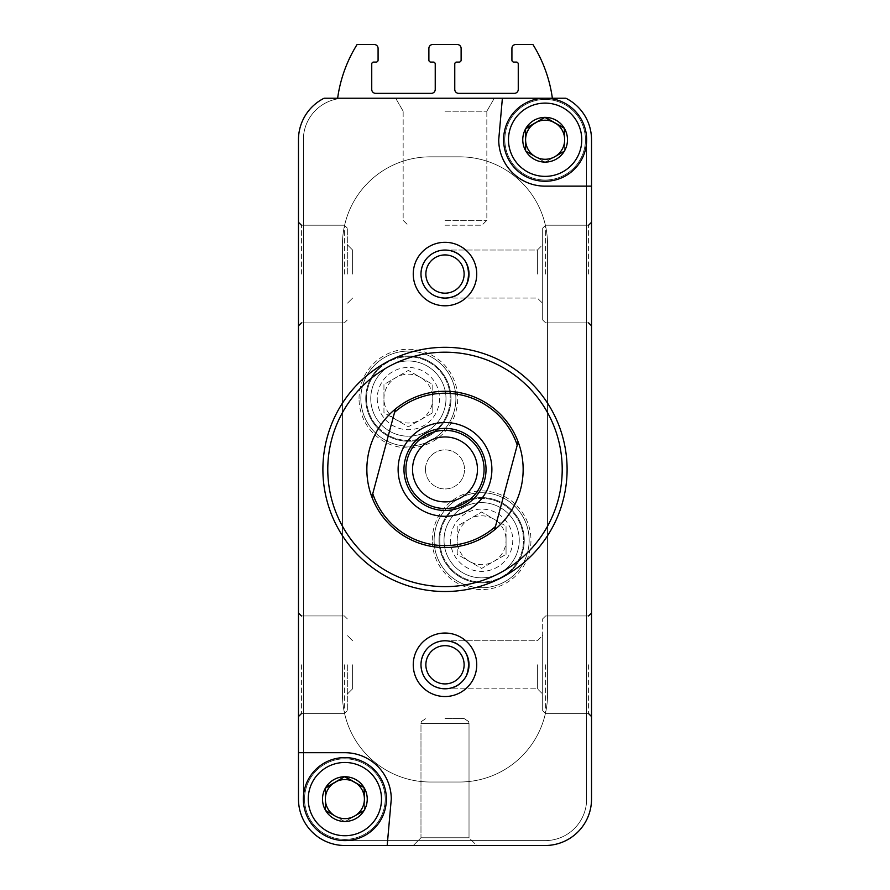 <?xml version="1.0" encoding="UTF-8"?>
<svg xmlns="http://www.w3.org/2000/svg" width="890" height="890" viewBox="0 0 890 890"><rect width="100%" height="100%" fill="white"/><g stroke="black" fill="none" stroke-linecap="round" stroke-linejoin="round"><path stroke-width="0.67" stroke-dasharray="4.45 3.34" d="M545.459 117.369L544.791 117.369A22.372 22.372 0 0 0 525.923 128.271L525.59 128.85A22.372 22.372 0 0 0 525.59 150.633L525.923 151.211A22.372 22.372 0 0 0 544.791 162.102L545.459 162.102A22.372 22.372 0 0 0 564.327 151.211L564.661 150.633A22.372 22.372 0 0 0 564.661 128.85L564.327 128.271A22.372 22.372 0 0 0 545.459 117.369L564.661 128.46L544.791 117.369L525.59 128.46L525.59 151.022L545.125 162.303L564.661 151.022L564.661 139.741A19.535 19.535 0 0 1 554.893 156.662L564.661 151.022L564.661 139.741A19.535 19.535 0 0 0 535.357 122.82L525.59 128.46L525.59 151.022L545.125 162.303L554.893 156.662A19.535 19.535 0 0 1 525.59 139.741A19.535 19.535 0 0 1 535.357 122.82L545.459 117.369M508.49 139.741A36.635 36.635 0 0 1 563.437 108.013A36.635 36.635 0 0 1 563.437 171.47A36.635 36.635 0 0 1 508.49 139.741M345.209 776.736L344.541 776.736A22.372 22.372 0 0 0 325.673 787.628L325.339 788.206A22.372 22.372 0 0 0 325.339 810L325.673 810.568A22.372 22.372 0 0 0 344.541 821.47L345.209 821.47A22.372 22.372 0 0 0 364.077 810.568L364.411 810A22.372 22.372 0 0 0 364.411 788.206L364.077 787.628A22.372 22.372 0 0 0 345.209 776.736L364.411 787.817L344.875 776.547L325.339 787.817L325.339 810.378L344.875 821.659L364.411 810.378L364.411 787.817L364.411 799.098A19.535 19.535 0 0 1 354.643 816.019L364.411 810.378L364.411 799.098A19.535 19.535 0 0 0 335.107 782.177L325.339 787.817L325.339 810.378L344.875 821.659L354.643 816.019A19.535 19.535 0 0 1 325.339 799.098A19.535 19.535 0 0 1 335.107 782.177L345.209 776.736M308.24 799.098A36.635 36.635 0 0 1 363.187 767.38A36.635 36.635 0 0 1 363.187 830.826A36.635 36.635 0 0 1 308.24 799.098M359.037 398.598A49.328 49.328 0 0 1 433.03 355.878A49.328 49.328 0 0 1 433.03 441.318A49.328 49.328 0 0 1 359.037 398.598M432.306 540.241A49.328 49.328 0 0 1 506.299 497.521A49.328 49.328 0 0 1 506.299 582.961A49.328 49.328 0 0 1 432.306 540.241M425.464 469.419A19.535 19.535 0 0 1 454.768 452.498A19.535 19.535 0 0 1 454.768 486.341A19.535 19.535 0 0 1 425.464 469.419A19.535 19.535 0 0 1 454.768 452.498A19.535 19.535 0 0 1 454.768 486.341A19.535 19.535 0 0 1 425.464 469.419M413.249 664.785A31.751 31.751 0 0 1 460.875 637.296A31.751 31.751 0 0 1 460.875 692.275A31.751 31.751 0 0 1 413.249 664.785M413.249 274.053A31.751 31.751 0 0 1 460.875 246.563A31.751 31.751 0 0 1 460.875 301.543A31.751 31.751 0 0 1 413.249 274.053M298.473 799.098A46.402 46.402 0 0 0 344.875 845.5L387.183 845.5L391.277 799.098A46.402 46.402 0 0 0 344.875 752.706L298.473 752.706L298.473 799.098A46.402 46.402 0 0 0 344.875 845.5L545.125 845.5A46.402 46.402 0 0 0 591.527 799.098L591.527 139.741A46.402 46.402 0 0 0 565.851 98.223L324.149 98.223A46.402 46.402 0 0 0 298.473 139.741L298.473 799.098A46.402 46.402 0 0 0 344.875 845.5L545.125 845.5A46.402 46.402 0 0 0 591.527 799.098L591.527 186.143L545.125 186.143A46.402 46.402 0 0 1 498.723 139.741L502.383 98.223L324.149 98.223A46.402 46.402 0 0 0 298.473 139.741A46.402 46.402 0 0 1 324.149 98.223L337.633 98.223A136.76 136.76 0 0 0 337.544 98.879A41.519 41.519 0 0 0 303.357 139.741L303.357 799.098A41.519 41.519 0 0 0 344.875 840.616L545.125 840.616A41.519 41.519 0 0 0 586.644 799.098L586.644 139.741A41.519 41.519 0 0 0 552.456 98.879A136.76 136.76 0 0 0 552.367 98.223L337.633 98.223A136.76 136.76 0 0 0 337.544 98.879A41.519 41.519 0 0 0 303.357 139.741L303.357 799.098A41.519 41.519 0 0 0 344.875 840.616L545.125 840.616A41.519 41.519 0 0 0 586.644 799.098L586.644 139.741A41.519 41.519 0 0 0 552.456 98.879A136.76 136.76 0 0 0 532.91 44.5L515.822 44.5A3.905 3.905 0 0 0 511.917 48.405L511.917 60.131A1.958 1.958 0 0 0 513.864 62.078L516.311 62.078A1.958 1.958 0 0 1 518.258 64.035L518.258 89.434A3.905 3.905 0 0 1 514.353 93.339L458.673 93.339A3.905 3.905 0 0 1 454.768 89.434L454.768 64.035A1.958 1.958 0 0 1 456.726 62.078L459.162 62.078A1.958 1.958 0 0 0 461.12 60.131L461.12 48.405A3.905 3.905 0 0 0 457.215 44.5L432.785 44.5A3.905 3.905 0 0 0 428.88 48.405L428.88 60.131A1.958 1.958 0 0 0 430.838 62.078L433.274 62.078A1.958 1.958 0 0 1 435.232 64.035L435.232 89.434A3.905 3.905 0 0 1 431.327 93.339L375.647 93.339A3.905 3.905 0 0 1 371.742 89.434L371.742 64.035A1.958 1.958 0 0 1 373.689 62.078L376.136 62.078A1.958 1.958 0 0 0 378.083 60.131L378.083 48.405A3.905 3.905 0 0 0 374.178 44.5L357.09 44.5A136.76 136.76 0 0 0 337.633 98.223M298.473 664.785L298.473 716.561L298.473 664.785M298.473 274.053L298.473 222.278L298.473 274.053M413.249 845.5L420.981 837.768L420.981 723.392L469.019 723.392L420.981 723.392L469.019 723.392L420.981 723.392L420.981 837.768L413.249 845.5L476.751 845.5L413.249 845.5L476.751 845.5L413.249 845.5L476.751 845.5L469.019 837.768L420.981 837.768L469.019 837.768L420.981 837.768L469.019 837.768L476.751 845.5M591.527 664.785L591.527 716.561L591.527 664.785M591.527 274.053L591.527 222.278L591.527 274.053M445 98.223L494.328 98.223L445 98.223M502.383 98.223L498.723 139.741L502.383 98.223L552.367 98.223M537.393 664.785L537.393 688.804L537.393 664.785M469.019 664.785C467.561 650.234 459.563 642.224 445 640.767C475.85 639.61 475.85 689.961 445 688.804C459.563 687.347 467.561 679.348 469.019 664.785C467.561 650.234 459.563 642.224 445 640.767C430.437 642.224 422.439 650.234 420.981 664.785C422.439 679.348 430.437 687.347 445 688.804C430.437 687.347 422.439 679.348 420.981 664.785C422.439 650.234 430.437 642.224 445 640.767C475.85 639.61 475.85 689.961 445 688.804C459.563 687.347 467.561 679.348 469.019 664.785M352.607 664.785L352.607 688.804L352.607 664.785M537.393 274.053L537.393 250.034L537.393 274.053M469.019 274.053C467.561 259.502 459.563 251.492 445 250.034C475.85 248.877 475.85 299.229 445 298.072C459.563 296.615 467.561 288.616 469.019 274.053C467.561 259.502 459.563 251.492 445 250.034C430.437 251.492 422.439 259.502 420.981 274.053C422.439 288.616 430.437 296.615 445 298.072C430.437 296.615 422.439 288.616 420.981 274.053C422.439 259.502 430.437 251.492 445 250.034C475.85 248.877 475.85 299.229 445 298.072C459.563 296.615 467.561 288.616 469.019 274.053M352.607 274.053L352.607 250.034L352.607 274.053M445 640.767C430.437 642.224 422.439 650.234 420.981 664.785C422.439 679.348 430.437 687.347 445 688.804C430.437 687.347 422.439 679.348 420.981 664.785C422.439 650.234 430.437 642.224 445 640.767L537.393 640.767L542.678 635.482L542.678 694.089L542.678 618.873L542.678 710.698L542.678 635.482L537.393 640.767L445 640.767M445 250.034C430.437 251.492 422.439 259.502 420.981 274.053C422.439 288.616 430.437 296.615 445 298.072C430.437 296.615 422.439 288.616 420.981 274.053C422.439 259.502 430.437 251.492 445 250.034L537.393 250.034L542.678 244.75L542.678 303.357L542.678 228.14L542.678 319.966L542.678 244.75L537.393 250.034L445 250.034M545.125 845.5A46.402 46.402 0 0 0 591.527 799.098L591.527 139.741A46.402 46.402 0 0 0 565.851 98.223A46.402 46.402 0 0 1 591.527 139.741M567.108 469.419A122.108 122.108 0 0 0 445 347.322A122.108 122.108 0 0 0 322.892 469.419A122.108 122.108 0 0 0 445 591.527A122.108 122.108 0 0 0 567.108 469.419M366.858 469.419A78.142 78.142 0 0 1 484.071 401.746A78.142 78.142 0 0 1 484.071 537.093A78.142 78.142 0 0 1 366.858 469.419A78.142 78.142 0 0 0 445 547.572A78.142 78.142 0 0 0 523.142 469.419A78.142 78.142 0 0 0 445 391.277A78.142 78.142 0 0 0 366.858 469.419M347.322 274.053L347.322 228.14L347.322 274.053M347.322 664.785L347.322 710.698L347.322 664.785M542.678 274.053L542.678 228.14L542.678 274.053M542.678 664.785L542.678 710.698L542.678 664.785M420.981 274.053A24.019 24.019 0 0 1 457.004 253.261A24.019 24.019 0 0 1 457.004 294.857A24.019 24.019 0 0 1 420.981 274.053A24.019 24.019 0 0 1 457.004 253.261A24.019 24.019 0 0 1 457.004 294.857A24.019 24.019 0 0 1 420.981 274.053A24.019 24.019 0 0 1 457.004 253.261A24.019 24.019 0 0 1 457.004 294.857A24.019 24.019 0 0 1 420.981 274.053M420.981 664.785A24.019 24.019 0 0 1 457.004 643.993A24.019 24.019 0 0 1 457.004 685.589A24.019 24.019 0 0 1 420.981 664.785A24.019 24.019 0 0 1 457.004 643.993A24.019 24.019 0 0 1 457.004 685.589A24.019 24.019 0 0 1 420.981 664.785A24.019 24.019 0 0 1 457.004 643.993A24.019 24.019 0 0 1 457.004 685.589A24.019 24.019 0 0 1 420.981 664.785M445 718.508L464.135 718.508L445 718.508M445 111.206L486.841 111.206L445 111.206M445 225.215L481.957 225.215L445 225.215M342.428 244.75L342.428 694.089A87.91 87.91 0 0 0 430.348 782.01L459.652 782.01A87.91 87.91 0 0 0 547.572 694.089L547.572 244.75A87.91 87.91 0 0 0 459.652 156.84L430.348 156.84A87.91 87.91 0 0 0 342.428 244.75L342.428 694.089A87.91 87.91 0 0 0 430.348 782.01L459.652 782.01A87.91 87.91 0 0 0 547.572 694.089L547.572 244.75A87.91 87.91 0 0 0 459.652 156.84L430.348 156.84A87.91 87.91 0 0 0 342.428 244.75L342.428 694.089A87.91 87.91 0 0 0 430.348 782.01L459.652 782.01A87.91 87.91 0 0 0 547.572 694.089L547.572 244.75A87.91 87.91 0 0 0 459.652 156.84L430.348 156.84A87.91 87.91 0 0 0 342.428 244.75L342.428 694.089A87.91 87.91 0 0 0 430.348 782.01L459.652 782.01A87.91 87.91 0 0 0 547.572 694.089L547.572 244.75A87.91 87.91 0 0 0 459.652 156.84L430.348 156.84A87.91 87.91 0 0 0 342.428 244.75M439.793 540.241A41.841 41.841 0 0 1 502.55 504.007A41.841 41.841 0 0 1 502.55 576.475A41.841 41.841 0 0 1 439.793 540.241A41.841 41.841 0 0 1 502.55 504.007A41.841 41.841 0 0 1 502.55 576.475A41.841 41.841 0 0 1 439.793 540.241M366.535 398.598A41.841 41.841 0 0 1 429.291 362.364A41.841 41.841 0 0 1 429.291 434.832A41.841 41.841 0 0 1 366.535 398.598A41.841 41.841 0 0 1 429.291 362.364A41.841 41.841 0 0 1 429.291 434.832A41.841 41.841 0 0 1 366.535 398.598M498.723 139.741A46.402 46.402 0 0 0 545.125 186.143A46.402 46.402 0 0 1 498.723 139.741M504.83 139.741A40.295 40.295 0 0 1 565.272 104.842A40.295 40.295 0 0 1 565.272 174.64A40.295 40.295 0 0 1 504.83 139.741A40.295 40.295 0 0 0 545.125 180.036A40.295 40.295 0 0 0 585.42 139.741A40.295 40.295 0 0 0 545.125 99.446A40.295 40.295 0 0 0 504.83 139.741M387.183 845.5L391.277 799.098A46.402 46.402 0 0 0 344.875 752.706L298.473 752.706L344.875 752.706A46.402 46.402 0 0 1 391.277 799.098L387.183 845.5M304.58 799.098A40.295 40.295 0 0 1 365.022 764.21A40.295 40.295 0 0 1 365.022 833.997A40.295 40.295 0 0 1 304.58 799.098A40.295 40.295 0 0 0 344.875 839.392A40.295 40.295 0 0 0 385.17 799.098A40.295 40.295 0 0 0 344.875 758.803A40.295 40.295 0 0 0 304.58 799.098M503.607 139.741A41.519 41.519 0 0 1 565.884 103.785A41.519 41.519 0 0 1 565.884 175.697A41.519 41.519 0 0 1 503.607 139.741A41.519 41.519 0 0 1 565.884 103.785A41.519 41.519 0 0 1 565.884 175.697A41.519 41.519 0 0 1 503.607 139.741A41.519 41.519 0 0 1 565.884 103.785A41.519 41.519 0 0 1 565.884 175.697A41.519 41.519 0 0 1 503.607 139.741M303.357 799.098A41.519 41.519 0 0 1 365.634 763.153A41.519 41.519 0 0 1 365.634 835.054A41.519 41.519 0 0 1 303.357 799.098A41.519 41.519 0 0 1 365.634 763.153A41.519 41.519 0 0 1 365.634 835.054A41.519 41.519 0 0 1 303.357 799.098A41.519 41.519 0 0 1 365.634 763.153A41.519 41.519 0 0 1 365.634 835.054A41.519 41.519 0 0 1 303.357 799.098M523.142 469.419A78.142 78.142 0 0 0 430.983 392.546A78.142 78.142 0 0 0 371.875 496.987A78.142 78.142 0 0 0 523.142 469.419M445 428.39A41.029 41.029 0 0 1 480.533 489.934A41.029 41.029 0 0 1 409.467 489.934A41.029 41.029 0 0 1 445 428.39M445 436.957A32.463 32.463 0 0 1 477.463 469.419A32.463 32.463 0 0 1 445 501.882A32.463 32.463 0 0 1 412.537 469.419A32.463 32.463 0 0 1 445 436.957M517.235 445.167L494.751 529.083M371.875 496.987L395.249 409.756M360.851 398.598A47.515 47.515 0 0 0 432.128 439.749A47.515 47.515 0 0 0 432.128 357.457A47.515 47.515 0 0 0 360.851 398.598A47.515 47.515 0 0 0 432.128 439.749A47.515 47.515 0 0 0 432.128 357.457A47.515 47.515 0 0 0 360.851 398.598A47.515 47.515 0 0 0 432.128 439.749A47.515 47.515 0 0 0 432.128 357.457A47.515 47.515 0 0 0 360.851 398.598A47.515 47.515 0 0 0 432.128 439.749A47.515 47.515 0 0 0 432.128 357.457A47.515 47.515 0 0 0 360.851 398.598M377.238 398.598A31.128 31.128 0 0 0 416.431 428.668A31.128 31.128 0 0 0 435.332 383.034A31.128 31.128 0 0 0 377.238 398.598M432.785 412.704L432.785 384.502L408.365 370.407L383.946 384.502L383.946 412.704L408.365 426.8L432.785 412.704L408.365 426.8L383.946 412.704L383.946 384.502L408.365 370.407L432.785 384.502L432.785 398.598A24.419 24.419 0 0 0 396.161 377.449A24.419 24.419 0 0 0 396.161 419.746A24.419 24.419 0 0 0 432.785 398.598L432.785 412.704M365.745 398.598A42.631 42.631 0 0 0 429.681 435.522A42.631 42.631 0 0 0 429.681 361.685A42.631 42.631 0 0 0 365.745 398.598A42.631 42.631 0 0 0 429.681 435.522A42.631 42.631 0 0 0 429.681 361.685A42.631 42.631 0 0 0 365.745 398.598M370.763 398.598A37.602 37.602 0 0 0 427.178 431.172A37.602 37.602 0 0 0 427.178 366.035A37.602 37.602 0 0 0 370.763 398.598A37.602 37.602 0 0 0 427.178 431.172A37.602 37.602 0 0 0 427.178 366.035A37.602 37.602 0 0 0 370.763 398.598M434.12 540.241A47.515 47.515 0 0 0 505.387 581.393A47.515 47.515 0 0 0 505.387 499.09A47.515 47.515 0 0 0 434.12 540.241A47.515 47.515 0 0 0 505.387 581.393A47.515 47.515 0 0 0 505.387 499.09A47.515 47.515 0 0 0 434.12 540.241A47.515 47.515 0 0 0 505.387 581.393A47.515 47.515 0 0 0 505.387 499.09A47.515 47.515 0 0 0 434.12 540.241A47.515 47.515 0 0 0 505.387 581.393A47.515 47.515 0 0 0 505.387 499.09A47.515 47.515 0 0 0 434.12 540.241M450.507 540.241A31.128 31.128 0 0 0 489.689 570.312A31.128 31.128 0 0 0 508.591 524.677A31.128 31.128 0 0 0 450.507 540.241M506.054 554.337L506.054 526.146L481.635 512.039L457.215 526.146L457.215 554.337L481.635 568.443L506.054 554.337L481.635 568.443L457.215 554.337L457.215 526.146L481.635 512.039L506.054 526.146L506.054 540.241A24.419 24.419 0 0 0 469.419 519.093A24.419 24.419 0 0 0 469.419 561.39A24.419 24.419 0 0 0 506.054 540.241L506.054 554.337M439.004 540.241A42.631 42.631 0 0 0 502.95 577.154A42.631 42.631 0 0 0 502.95 503.328A42.631 42.631 0 0 0 439.004 540.241A42.631 42.631 0 0 0 502.95 577.154A42.631 42.631 0 0 0 502.95 503.328A42.631 42.631 0 0 0 439.004 540.241M444.021 540.241A37.602 37.602 0 0 0 500.436 572.815A37.602 37.602 0 0 0 500.436 507.667A37.602 37.602 0 0 0 444.021 540.241A37.602 37.602 0 0 0 500.436 572.815A37.602 37.602 0 0 0 500.436 507.667A37.602 37.602 0 0 0 444.021 540.241M301.41 274.053L301.41 225.215L301.41 274.053M344.386 274.053L344.386 225.215L344.386 274.053M545.615 274.053L545.615 225.215L545.615 274.053M588.59 274.053L588.59 225.215L588.59 274.053M301.41 664.785L301.41 713.624L301.41 664.785M344.386 664.785L344.386 713.624L344.386 664.785M545.615 664.785L545.615 713.624L545.615 664.785M588.59 664.785L588.59 713.624L588.59 664.785M425.865 274.053A19.135 19.135 0 0 1 454.568 257.488A19.135 19.135 0 0 1 454.568 290.618A19.135 19.135 0 0 1 425.865 274.053M425.865 664.785A19.135 19.135 0 0 1 454.568 648.22A19.135 19.135 0 0 1 454.568 681.351A19.135 19.135 0 0 1 425.865 664.785M445 220.331L486.841 220.331L445 220.331M445 688.804L537.393 688.804L542.678 694.089L537.393 688.804L445 688.804M445 298.072L537.393 298.072L542.678 303.357L537.393 298.072L445 298.072M301.41 322.892L344.386 322.892L347.322 319.966L344.386 322.892L301.41 322.892L298.473 325.829M301.41 225.215L344.386 225.215L347.322 228.14L344.386 225.215L301.41 225.215L298.473 222.278M352.607 250.034L347.322 244.75L352.607 250.034M352.607 298.072L347.322 303.357L352.607 298.072M588.59 225.215L545.615 225.215L542.678 228.14L545.615 225.215L588.59 225.215L591.527 222.278M588.59 322.892L545.615 322.892L542.678 319.966L545.615 322.892L588.59 322.892L591.527 325.829M301.41 713.624L344.386 713.624L347.322 710.698L344.386 713.624L301.41 713.624L298.473 716.561M301.41 615.947L344.386 615.947L347.322 618.873L344.386 615.947L301.41 615.947L298.473 613.01M352.607 640.767L347.322 635.482L352.607 640.767M352.607 688.804L347.322 694.089L352.607 688.804M588.59 615.947L545.615 615.947L542.678 618.873L545.615 615.947L588.59 615.947L591.527 613.01M588.59 713.624L545.615 713.624L542.678 710.698L545.615 713.624L588.59 713.624L591.527 716.561M469.019 723.392L468.63 721.49L464.135 718.508L468.696 721.668L469.019 723.392L469.019 837.768L469.019 723.392M420.981 723.392L421.37 721.49L425.865 718.508L421.304 721.668L420.981 723.392M486.841 111.206L494.328 98.223L486.841 111.206L486.841 220.331L481.957 225.215L486.841 220.331L486.841 111.206M403.159 111.206L395.672 98.223L403.159 111.206L403.159 220.331L408.043 225.215L403.159 220.331L403.159 111.206"/><path stroke-width="1.33" d="M325.339 810L325.339 788.206L325.339 810A22.372 22.372 0 0 1 325.339 788.206L344.541 776.736L325.673 787.628A22.372 22.372 0 0 1 344.541 776.736L364.077 787.628L345.209 776.736A22.372 22.372 0 0 1 364.077 787.628L364.411 799.098A19.535 19.535 0 0 1 354.643 816.019L364.077 810.568L354.643 816.019A19.535 19.535 0 0 1 335.107 816.019L325.673 810.568L335.107 816.019A19.535 19.535 0 0 1 335.107 782.177A19.535 19.535 0 0 1 364.411 799.098L364.411 788.206A22.372 22.372 0 0 1 364.411 810L364.077 810.568A22.372 22.372 0 0 1 345.209 821.47L344.541 821.47A22.372 22.372 0 0 1 325.673 810.568L325.339 810M525.59 150.633L525.59 128.85L525.59 150.633A22.372 22.372 0 0 1 525.59 128.85L544.791 117.369L525.923 128.271A22.372 22.372 0 0 1 544.791 117.369L564.327 128.271L545.459 117.369A22.372 22.372 0 0 1 564.327 128.271L564.661 139.741A19.535 19.535 0 0 1 554.893 156.662L564.327 151.211L554.893 156.662A19.535 19.535 0 0 1 535.357 156.662L525.923 151.211L535.357 156.662A19.535 19.535 0 0 1 535.357 122.82A19.535 19.535 0 0 1 564.661 139.741L564.661 128.85A22.372 22.372 0 0 1 564.661 150.633L564.327 151.211A22.372 22.372 0 0 1 545.459 162.102L544.791 162.102A22.372 22.372 0 0 1 525.923 151.211L525.59 150.633M476.751 845.5L545.125 845.5A46.402 46.402 0 0 0 591.527 799.098L591.527 139.741A46.402 46.402 0 0 0 565.851 98.223L324.149 98.223A46.402 46.402 0 0 0 298.473 139.741L298.473 799.098A46.402 46.402 0 0 0 344.875 845.5L413.249 845.5M545.125 845.5L387.183 845.5L391.277 799.098A46.402 46.402 0 0 0 344.875 752.706L298.473 752.706L298.473 799.098M502.383 98.223L498.723 139.741A46.402 46.402 0 0 0 545.125 186.143L591.527 186.143L591.527 139.741M413.249 664.785A31.751 31.751 0 0 1 460.875 637.296A31.751 31.751 0 0 1 460.875 692.275A31.751 31.751 0 0 1 413.249 664.785M413.249 274.053A31.751 31.751 0 0 1 460.875 246.563A31.751 31.751 0 0 1 460.875 301.543A31.751 31.751 0 0 1 413.249 274.053M552.367 98.223A136.76 136.76 0 0 0 532.91 44.5L515.822 44.5A3.905 3.905 0 0 0 511.917 48.405L511.917 60.131A1.958 1.958 0 0 0 513.864 62.078L516.311 62.078A1.958 1.958 0 0 1 518.258 64.035L518.258 89.434A3.905 3.905 0 0 1 514.353 93.339L458.673 93.339A3.905 3.905 0 0 1 454.768 89.434L454.768 64.035A1.958 1.958 0 0 1 456.726 62.078L459.162 62.078A1.958 1.958 0 0 0 461.12 60.131L461.12 48.405A3.905 3.905 0 0 0 457.215 44.5L432.785 44.5A3.905 3.905 0 0 0 428.88 48.405L428.88 60.131A1.958 1.958 0 0 0 430.838 62.078L433.274 62.078A1.958 1.958 0 0 1 435.232 64.035L435.232 89.434A3.905 3.905 0 0 1 431.327 93.339L375.647 93.339A3.905 3.905 0 0 1 371.742 89.434L371.742 64.035A1.958 1.958 0 0 1 373.689 62.078L376.136 62.078A1.958 1.958 0 0 0 378.083 60.131L378.083 48.405A3.905 3.905 0 0 0 374.178 44.5L357.09 44.5A136.76 136.76 0 0 0 337.633 98.223M327.776 469.419A117.224 117.224 0 0 1 503.607 367.904A117.224 117.224 0 0 1 503.607 570.935A117.224 117.224 0 0 1 327.776 469.419M322.892 469.419A122.108 122.108 0 0 1 506.054 363.676A122.108 122.108 0 0 1 506.054 575.163A122.108 122.108 0 0 1 322.892 469.419M420.981 274.053A24.019 24.019 0 0 1 457.004 253.261A24.019 24.019 0 0 1 457.004 294.857A24.019 24.019 0 0 1 420.981 274.053M420.981 664.785A24.019 24.019 0 0 1 457.004 643.993A24.019 24.019 0 0 1 457.004 685.589A24.019 24.019 0 0 1 420.981 664.785M508.49 139.741A36.635 36.635 0 0 1 563.437 108.013A36.635 36.635 0 0 1 563.437 171.47A36.635 36.635 0 0 1 508.49 139.741M503.607 139.741A41.519 41.519 0 0 1 565.884 103.785A41.519 41.519 0 0 1 565.884 175.697A41.519 41.519 0 0 1 503.607 139.741M308.24 799.098A36.635 36.635 0 0 1 363.187 767.38A36.635 36.635 0 0 1 363.187 830.826A36.635 36.635 0 0 1 308.24 799.098M303.357 799.098A41.519 41.519 0 0 1 365.634 763.153A41.519 41.519 0 0 1 365.634 835.054A41.519 41.519 0 0 1 303.357 799.098M394.57 412.304A76.195 76.195 0 0 1 517.235 445.167L495.43 526.535A76.195 76.195 0 0 1 372.765 493.672L395.46 408.988A78.142 78.142 0 0 1 518.125 441.852L517.235 445.167L518.125 441.852A78.142 78.142 0 0 1 494.54 529.861A78.142 78.142 0 0 1 371.875 496.987L372.765 493.672M445 422.528A46.892 46.892 0 0 1 485.606 492.86A46.892 46.892 0 0 1 404.394 492.86A46.892 46.892 0 0 1 445 422.528M495.43 526.535L494.751 529.083M395.249 409.756L395.46 408.988A78.142 78.142 0 0 0 371.875 496.987M445 428.39A41.029 41.029 0 0 1 480.533 489.934A41.029 41.029 0 0 1 409.467 489.934A41.029 41.029 0 0 1 445 428.39M445 430.348A39.071 39.071 0 0 1 478.842 488.955A39.071 39.071 0 0 1 411.158 488.955A39.071 39.071 0 0 1 445 430.348M445 436.957A32.463 32.463 0 0 1 473.113 485.651A32.463 32.463 0 0 1 416.887 485.651A32.463 32.463 0 0 1 445 436.957M425.865 274.053A19.135 19.135 0 0 1 454.568 257.488A19.135 19.135 0 0 1 454.568 290.618A19.135 19.135 0 0 1 425.865 274.053M425.865 664.785A19.135 19.135 0 0 1 454.568 648.22A19.135 19.135 0 0 1 454.568 681.351A19.135 19.135 0 0 1 425.865 664.785M301.41 225.215L298.473 222.278M301.41 322.892L298.473 325.829M588.59 225.215L591.527 222.278M588.59 322.892L591.527 325.829M301.41 615.947L298.473 613.01M301.41 713.624L298.473 716.561M588.59 615.947L591.527 613.01M588.59 713.624L591.527 716.561"/></g></svg>
